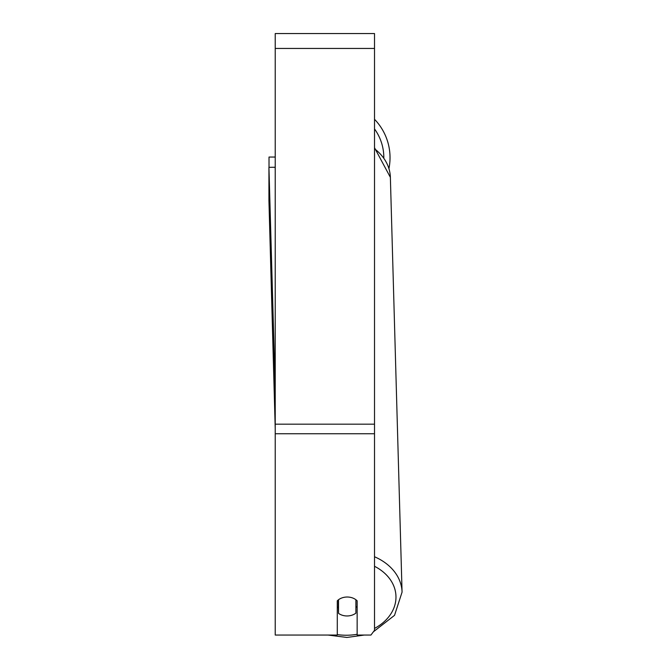 <?xml version="1.0" encoding="UTF-8"?>
<svg xmlns="http://www.w3.org/2000/svg" width="671" height="671" viewBox="0 0 671 671"><rect width="100%" height="100%" fill="white"/><g stroke="black" fill="none" stroke-linecap="round" stroke-linejoin="round"><path stroke-width="1.01" d="M355.898 599.731L355.898 613.143A12.414 9.503 -1.6 0 1 347.217 615.961A12.414 9.503 -1.6 0 1 338.528 613.344L338.528 599.731A12.414 9.503 -1.6 0 1 340.969 598.306M337.287 606.844A12.414 9.503 -1.6 0 0 338.369 607.758L338.528 613.344M357.148 606.29A12.414 9.503 -1.6 0 1 355.898 607.431M338.369 607.758L338.369 599.857M374.519 433.751L374.519 33.55L275.227 33.55L275.227 635.051L337.287 635.051L337.287 600.822A12.414 9.511 0 0 1 357.148 600.822L357.148 635.051L370.937 635.051L374.519 630.295L374.519 433.751L275.227 433.751M390.036 157.668A55.232 55.232 0 0 0 374.519 119.287A55.232 55.232 0 0 1 388.97 168.455M269.021 167.331L269.021 157.048L275.227 157.048M275.227 428.71L268.937 200.604L268.937 167.331L275.144 167.255L275.227 170.451M268.937 167.331L275.227 390.681M281.09 635.051L287.289 635.051M357.148 634.296A49.025 37.551 -1.6 0 1 346.966 635.236A49.025 37.551 -1.6 0 1 337.287 634.607M374.519 566.299A49.025 37.551 -1.6 0 1 374.519 628.417M374.519 148.761A55.232 42.307 -1.6 0 1 390.371 177.345L402.063 592.132A55.232 42.307 178.4 0 0 374.519 556.754M374.519 48.446L275.227 48.446M374.519 424.173L275.227 424.173M383.829 157.643A49.025 49.025 0 0 0 374.519 128.924M328.035 635.051L346.924 637.45L364.278 635.051M374.519 147.729L390.371 177.345M373.361 631.83L394.531 615.341L402.063 592.132"/></g></svg>
